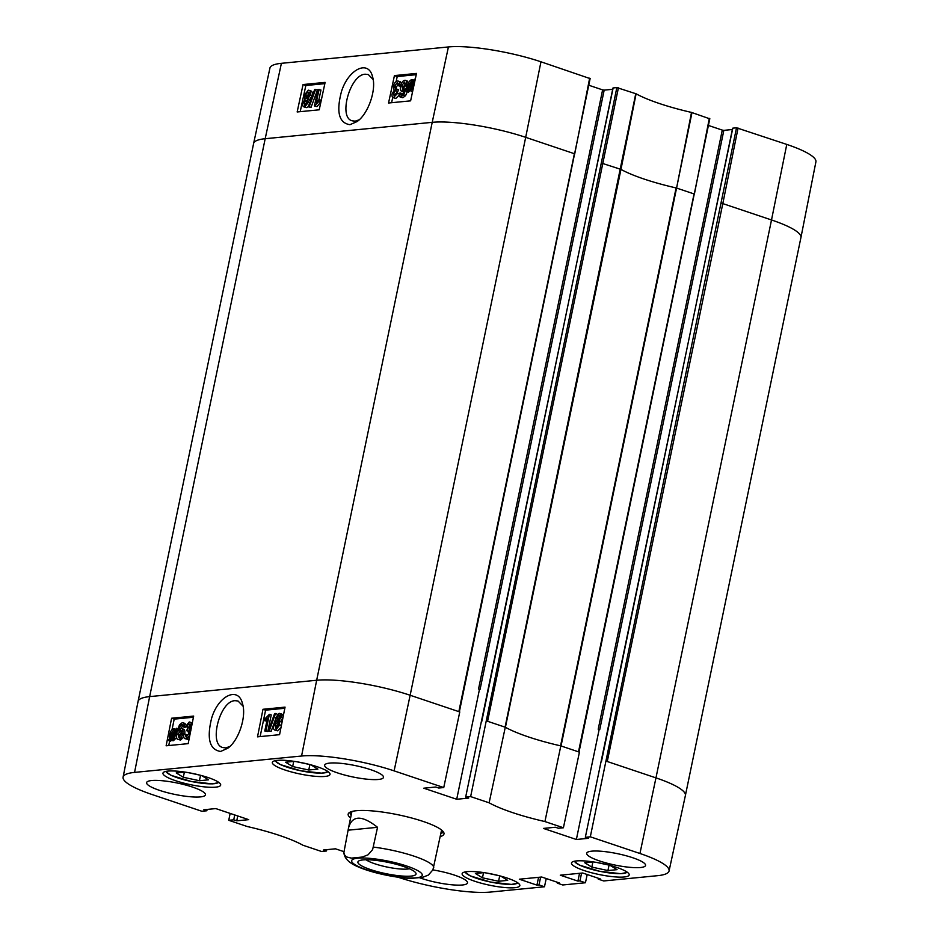 <?xml version="1.0" encoding="UTF-8"?>
<svg xmlns="http://www.w3.org/2000/svg" width="939" height="939" viewBox="0 0 939 939"><rect width="100%" height="100%" fill="white"/><g stroke="black" fill="none" stroke-linecap="round" stroke-linejoin="round"><path stroke-width="1.41" d="M610.174 865.429L617.064 869.655L607.932 870.547L591.828 867.096L592.885 861.955M607.932 870.547L609.059 865.136M596.3 862.378L608.695 865.03M591.828 867.096L584.739 862.753L593.366 861.908M500.827 876.146L507.717 880.371L498.586 881.263L482.47 877.812L483.538 872.671M498.586 881.263L499.701 875.852M486.954 873.094L499.337 875.758M482.47 877.812L475.392 873.47L484.008 872.624M311.009 764.886L317.898 769.111L308.767 770.003L292.663 766.553L293.731 761.412M308.767 770.003L309.893 764.581M297.135 761.834L309.53 764.487M292.663 766.553L285.585 762.21L294.2 761.365M201.662 775.602L208.552 779.828L199.42 780.72L183.316 777.269L184.373 772.128M199.42 780.72L200.547 775.297M187.788 772.551L200.183 775.203M183.316 777.269L176.227 772.926L184.854 772.081M409.427 868.739A23.968 4.648 11.7 0 1 407.538 869.044A23.968 4.648 11.7 0 1 385.26 866.65A23.968 4.648 11.7 0 1 366.081 859.772M411.036 876.099A29.684 5.751 -168.3 0 0 415.695 872.801A29.684 5.751 -168.3 0 0 388.136 862.378A29.684 5.751 -168.3 0 0 358.71 860.993A29.684 5.751 -168.3 0 0 375.166 871.028A29.684 5.751 -168.3 0 0 411.036 876.099M343.885 852.436L348.51 827.987C352.137 815.158 361.82 814.923 377.548 827.306L372.63 849.572L368.1 854.783L362.395 857.037L351.374 858.117L346.385 856.92L344.472 854.772L343.885 852.436C344.19 858.211 348.979 863.035 358.252 866.908C372.689 873.188 397.209 878.129 411.552 878.376L422.691 877.296L428.395 875.054L432.926 869.843L441.576 830.041M348.158 830.182L377.548 827.306M280.644 715.635L278.59 718.3L278.519 719.826M279.458 715.248L278.789 715.013L279.763 717.49L277.721 720.178L276.735 717.678L279.165 715.049M279.2 722.467L276.629 725.953L276.653 728.312M278.214 722.138L277.345 721.845L278.59 725.037L275.996 728.523L274.775 725.331L277.827 721.891M279.106 713.358C280.796 713.429 281.418 714.767 280.961 717.384L278.883 720.835L279.787 724.896L275.643 730.19C273.719 730.131 273.038 728.558 273.578 725.436L276.254 721.093L275.514 717.877L279.106 713.358L281.735 714.051M280.961 713.98C282.651 714.051 283.273 715.389 282.815 718.018L280.738 721.457L278.883 720.835M280.738 721.457L281.806 723.406M280.972 727.596L277.498 730.812L274.787 730.108L277.498 730.812M274.599 713.593L275.538 713.499L269.27 730.812L268.331 730.906L274.599 713.593M277.345 714.262L275.538 713.499M275.397 719.614L271.125 731.434L269.27 730.812M271.125 731.434L268.331 730.906M264.798 730.976L267.474 718.089L264.645 720.753L265.044 718.793L269.387 714.309L265.96 730.871L264.798 730.976L267.815 731.493L265.96 730.871M266.84 721.129L264.645 720.753M267.815 731.493L271.242 714.931L269.387 714.309M186.908 736.845L186.826 734.697L184.971 734.075L186.157 737.138L188.809 733.5L187.624 730.472L186.767 730.777L187.248 728.993L189.936 726.058L188.915 723.64L186.591 726.786L185.511 726.528L189.244 721.985L192.295 722.948M189.478 731.094L186.767 730.777M190.77 724.262L188.446 727.408L186.591 726.786M188.446 727.408L185.511 726.528M189.244 721.985C190.91 722.079 191.544 723.417 191.122 725.988L189.126 729.45L190.054 733.336C189.255 736.505 187.835 738.324 185.805 738.805L187.659 739.427L185.805 738.805C184.079 738.805 183.398 737.35 183.762 734.451L184.971 734.075M190.887 730.049L189.138 729.462M189.138 738.829L187.659 739.427M175.018 731.551L174.807 734.263L171.743 738.864L171.004 738.7L170.522 738.101L175.018 731.551M172.318 738.7L170.522 738.101M174.408 735.765L172.436 738.641M174.443 730.284L173.598 729.99L174.818 730.812L170.311 737.385L170.511 734.638L173.598 729.99L174.818 730.812L172.729 733.864M170.98 736.411L170.288 736.176M177.835 728.699L176.555 728.265L175.675 734.145C174.76 737.808 173.363 739.791 171.508 740.12L169.806 739.146L168.797 740.636L168.492 740.049L169.56 738.488L169.642 734.744C170.534 731.082 171.931 729.087 173.856 728.746L176.426 729.439M177.694 729.145L176.849 728.864M177.248 730.906L175.793 730.413M176.626 737.585L173.363 740.742L170.487 739.932M171.344 740.249L170.652 741.258L168.797 740.636M173.856 728.746L175.546 729.744L176.555 728.265M182.366 730.941L179.748 734.697L179.736 737.526M181.286 730.577L180.511 730.319L181.591 733.829L178.997 737.843L177.894 734.075L180.945 730.366M186.016 726.704L184.783 727.408L182.929 726.786L182.847 725.084L181.861 724.333L180.769 724.967L178.363 730.941L181.121 728.511L183.586 729.204M183.715 724.955L182.624 725.589L180.769 724.967M182.624 725.589L181.027 728.523M181.121 728.511C182.776 728.547 183.34 730.237 182.812 733.582C181.943 737.092 180.57 739.075 178.68 739.498L180.534 740.132L178.68 739.498C176.579 739.885 176.039 737.338 177.048 731.833L179.502 724.779L182.272 722.666L184.854 723.359L186.004 725.178M182.976 729.134C184.643 729.18 185.206 730.871 184.666 734.204M183.762 736.962L180.534 740.132M182.272 722.666C183.798 722.596 184.408 723.887 184.114 726.504L182.929 726.786M185.969 727.138L184.114 726.504M284.822 708.276L265.596 710.166L260.126 736.587M193.434 717.232L174.208 719.121L172.025 729.709M169.689 740.941L168.738 745.543M262.99 709.285L285.057 707.126L279.564 734.674L257.509 736.845L262.99 709.285L265.596 710.166M171.602 718.241L193.669 716.081L188.176 743.641L166.121 745.801L171.602 718.241L174.208 719.121M229.844 746.493L225.771 747.902L222.836 747.55C208.458 744.381 219.89 700.6 235.102 700.694L238.037 700.999L243.06 706.187M220.618 751.458L227.801 748.23C238.764 740.554 246.722 716.422 242.473 703.604C238.389 686.069 218.376 695.47 211.651 718.135C206.568 738.653 209.561 749.756 220.618 751.458M343.874 851.638L335.458 848.809L323.474 849.983L326.49 850.992L321.514 851.473L303.027 845.264A77.925 15.106 -168.3 0 0 247.239 826.52L228.752 820.299L233.729 819.817L236.745 820.827L248.718 819.653L215.794 808.585L203.81 809.758L206.826 810.768L201.85 811.261L152.224 794.582A67.972 13.169 11.7 0 1 123.091 777.152A67.972 13.169 11.7 0 1 134.559 772.398L301.572 756.024A67.972 13.169 11.7 0 1 394.11 770.872L443.748 787.551L459.77 711.938L410.143 695.259L394.11 770.872M351.139 815.298A47.208 9.144 11.7 0 1 350.2 812.81A47.208 9.144 11.7 0 1 350.67 811.895M442.574 830.921A47.208 9.144 11.7 0 1 442.645 831.966A47.208 9.144 11.7 0 1 440.79 833.855M440.227 836.59A48.922 9.484 -168.3 0 0 443.419 831.931A48.922 9.484 -168.3 0 0 398.007 814.759A48.922 9.484 -168.3 0 0 349.496 812.481A48.922 9.484 -168.3 0 0 350.576 818.033M587.204 874.526L585.431 882.754L579.962 880.911L577.919 881.111L560.29 875.195L582.661 873L600.291 878.927L598.237 879.127L603.718 880.958L657.605 875.676A67.972 13.169 11.7 0 0 669.061 870.969L685.388 795.533A68.664 13.31 11.7 0 1 685.388 795.533A68.664 13.31 11.7 0 0 655.962 777.879L639.94 853.492A67.972 13.169 11.7 0 1 669.061 870.969M590.314 836.813L585.326 837.306L732.807 128.162L736.516 127.798L590.314 836.813L639.94 853.492M585.326 837.306L588.342 838.316L576.37 839.489L543.435 828.421L555.418 827.247L558.423 828.257L563.412 827.775L579.433 752.151L560.818 745.895L544.925 821.555L563.412 827.775M470.639 796.601L465.662 797.082L613.132 87.949L616.853 87.585L470.639 796.601L489.125 802.81A77.925 15.106 -168.3 0 0 544.925 821.555M465.662 797.082L468.678 798.091L456.706 799.265L423.771 788.197L435.755 787.023L438.759 788.044L443.748 787.551M398.042 877.202L398.007 877.19A67.972 13.169 11.7 0 0 490.581 892.05L544.467 886.768L538.998 884.925L536.944 885.125L519.326 879.209L541.697 877.014L559.327 882.942L557.273 883.141L562.743 884.972L585.431 882.754M325.058 776.436A29.473 5.716 11.7 0 1 292.135 772.14A29.473 5.716 11.7 0 1 272.322 762.433A29.473 5.716 11.7 0 1 302.335 762.808A29.473 5.716 11.7 0 1 330.023 774.382A29.473 5.716 11.7 0 1 325.058 776.436M215.712 787.152A29.473 5.716 11.7 0 1 182.776 782.856A29.473 5.716 11.7 0 1 162.963 773.149A29.473 5.716 11.7 0 1 192.976 773.525A29.473 5.716 11.7 0 1 220.677 785.098A29.473 5.716 11.7 0 1 215.712 787.152M514.877 887.695A29.473 5.716 11.7 0 1 481.942 883.399A29.473 5.716 11.7 0 1 462.129 873.693A29.473 5.716 11.7 0 1 492.142 874.08A29.473 5.716 11.7 0 1 519.842 885.641A29.473 5.716 11.7 0 1 514.877 887.695M624.224 876.979A29.473 5.716 11.7 0 1 591.288 872.683A29.473 5.716 11.7 0 1 571.475 862.976A29.473 5.716 11.7 0 1 601.488 863.364A29.473 5.716 11.7 0 1 629.189 874.925A29.473 5.716 11.7 0 1 624.224 876.979M378.429 779.464A30.036 5.822 11.7 0 1 344.859 775.086A30.036 5.822 11.7 0 1 324.659 765.179A30.036 5.822 11.7 0 1 355.259 765.578A30.036 5.822 11.7 0 1 383.488 777.363A30.036 5.822 11.7 0 1 378.429 779.464M200.383 796.906A30.036 5.822 11.7 0 1 166.813 792.528A30.036 5.822 11.7 0 1 146.613 782.633A30.036 5.822 11.7 0 1 177.213 783.02A30.036 5.822 11.7 0 1 205.441 794.817A30.036 5.822 11.7 0 1 200.383 796.906M432.879 869.913A30.036 5.822 11.7 0 1 467.493 882.895A30.036 5.822 11.7 0 1 462.434 884.984A30.036 5.822 11.7 0 1 419.733 877.789M640.48 867.53A30.036 5.822 11.7 0 1 606.911 863.152A30.036 5.822 11.7 0 1 586.711 853.258A30.036 5.822 11.7 0 1 617.31 853.645A30.036 5.822 11.7 0 1 645.551 865.441A30.036 5.822 11.7 0 1 640.48 867.53M478.538 689.026L480.099 689.273L604.176 90.132L602.615 89.886L478.538 689.026L480.099 689.273M598.213 729.239L599.763 729.497L723.84 130.357L722.279 130.098L598.213 729.239L599.763 729.497M577.919 881.111L579.527 873.305M579.962 880.911L581.581 873.106M486.672 720.976L505.288 727.232L489.125 802.81M456.706 799.265L479.477 689.332M588.776 85.238L602.615 89.886M604.176 90.132L612.686 89.299M557.273 883.141L557.449 882.308M546.24 878.54L544.467 886.768M536.944 885.125L538.563 877.319M206.826 810.768L207.108 809.441M228.752 820.299L230.149 813.409M233.729 819.817L234.738 814.958M236.745 820.827L237.755 815.968M606.336 761.2L655.962 777.879L771.506 219.961A68.664 13.31 11.7 0 1 800.932 237.567A68.664 13.31 11.7 0 1 800.92 237.59L685.388 795.509M505.288 727.232A77.244 14.965 -168.3 0 0 505.417 727.302A77.244 14.965 -168.3 0 0 560.571 745.836A77.244 14.965 -168.3 0 0 560.818 745.895M400.495 86.282L398.359 85.731L397.197 82.679L394.509 86.306L395.683 89.322L396.54 89.017L393.335 93.724L394.333 96.142L396.681 92.996L397.76 93.254L393.277 97.715L395.847 98.431L393.993 97.797C392.326 97.691 391.704 96.365 392.15 93.806L394.169 90.344L393.277 86.458C394.098 83.301 395.519 81.493 397.561 81.012L400.202 81.728L401.434 83.465M399.052 83.325L396.364 86.951L396.364 89.099M396.035 90.79L397.89 91.435L398.394 89.651L396.54 89.017M397.89 91.435L395.19 94.37L395.119 95.801M399.11 93.712L397.76 93.254M399.11 95.238L395.847 98.431M397.561 81.012C399.286 81.012 399.955 82.456 399.568 85.355L398.359 85.731M400.636 85.719L399.568 85.355M319.107 89.393L316.349 102.257L319.19 99.593L318.767 101.553L314.401 106.013L317.945 89.51L320.962 90.038L318.861 99.827M318.767 101.553L320.622 102.198L321.044 100.238L319.19 99.593M320.622 102.198L317.006 106.588L315.152 105.943M317.006 106.588L314.401 106.013M309.189 106.741L308.25 106.823L314.647 89.557L315.586 89.463L309.189 106.741L311.044 107.375L308.25 106.823M311.044 107.375L317.429 90.109L315.586 89.463M305.011 105.321L304.048 102.844L306.114 100.168L307.088 102.656L304.635 105.274M307.969 100.813L305.903 103.49L305.832 104.945M306.501 98.501L305.292 95.32L307.91 91.846L309.107 95.027L306.02 98.454M309.753 92.48L307.135 95.966L307.159 98.29M308.274 90.179C310.187 90.238 310.856 91.811 310.293 94.921L307.593 99.264L308.297 102.468L304.682 106.976L303.896 106.893L306.537 107.609L304.682 106.976C302.992 106.905 302.381 105.567 302.863 102.95L304.964 99.522L304.083 95.473L308.274 90.179L310.985 90.907M308.285 106.729L306.537 107.609M310.116 90.825C312.041 90.872 312.71 92.456 312.147 95.567L309.447 99.898L307.593 99.264M309.447 99.898L310.281 101.353M408.289 88.243L408.512 85.531L411.611 80.942L412.35 81.118L412.82 81.705L408.289 88.243M412.737 81.834L410.801 84.627M409.686 89.792L408.477 88.982L413.031 82.421L412.808 85.156L409.686 89.792L408.477 88.982L410.308 89.616M412.432 86.599L410.355 89.592M406.716 91.517L407.643 85.66C408.594 82.01 409.991 80.015 411.857 79.698L413.547 80.66L414.569 79.181L414.862 79.768L413.794 81.317L413.676 85.05C412.761 88.712 411.341 90.707 409.427 91.036L407.737 90.038L406.716 91.517L408.571 92.163L409.263 91.165M411.857 79.698L413.853 80.226M415.214 79.404L414.569 79.181M414.733 81.646L413.794 81.317M412.714 91.071L411.282 91.682M402.784 89.475L401.739 85.977L404.357 81.963L405.437 85.719L402.35 89.428M406.211 82.609L403.594 86.623L403.512 89.193M402.268 95.344L402.197 93.642L400.343 92.996L400.413 94.698L401.399 95.449L402.479 94.816L404.932 88.853L401.54 91.212L404.016 91.916L402.162 91.271C400.507 91.236 399.955 89.545 400.519 86.224C401.399 82.714 402.796 80.742 404.686 80.308L407.303 81.036L408.571 82.843M401.974 95.238L400.413 94.698L401.399 95.449M404.686 80.308C406.787 79.921 407.315 82.479 406.258 87.961L403.747 94.992L400.225 97.034L402.819 97.75L400.965 97.104C399.439 97.175 398.84 95.895 399.157 93.278L400.343 92.996M407.303 91.717L405.601 95.637L402.819 97.75M324.847 83.653L305.832 85.508L300.21 111.659M416.235 74.686L397.22 76.552L396.141 81.564M392.737 97.398L391.598 102.703M325.117 82.386L319.225 109.804L297.158 111.964L303.062 84.545L325.117 82.386M303.062 84.545L305.832 85.508M416.505 73.43L410.613 100.849L388.546 103.008L394.439 75.59L416.505 73.43M394.439 75.59L397.22 76.552M359.214 119.793L355.188 121.166L352.266 120.826C337.946 117.715 350.224 74.146 365.365 74.228L368.288 74.521L373.135 79.498M349.965 124.687L357.125 121.542C368.264 113.901 376.68 89.604 372.56 76.822C368.64 59.403 348.58 68.887 341.503 91.447C336.08 111.952 338.897 123.032 349.965 124.687M589.95 78.547L540.958 61.798A67.972 13.169 -168.3 0 0 448.419 46.95L281.395 63.324A67.972 13.169 -168.3 0 0 269.939 68.031L253.612 143.467A68.664 13.31 11.7 0 1 253.612 143.467A68.664 13.31 11.7 0 1 265.185 138.714L149.653 696.621L316.666 680.259L301.572 756.024M709.614 118.76L691.515 112.422A77.925 15.106 11.7 0 1 636.102 93.806L616.853 87.585M708.44 125.45L722.279 130.098M723.84 130.357L732.35 129.523M800.932 237.567L815.909 161.848A67.972 13.169 -168.3 0 0 786.776 144.418L736.516 127.798M576.37 839.489L599.141 729.556M598.237 879.127L598.413 878.294M538.998 884.925L540.618 877.12M326.49 850.992L326.772 849.654M627.064 872.061A26.891 5.211 11.7 0 1 599.845 871.31A26.891 5.211 11.7 0 1 574.574 861.192M517.706 882.777A26.891 5.211 11.7 0 1 490.498 882.026A26.891 5.211 11.7 0 1 465.228 871.908M327.899 771.518A26.891 5.211 11.7 0 1 300.68 770.766A26.891 5.211 11.7 0 1 275.409 760.649M218.552 782.234A26.891 5.211 11.7 0 1 191.333 781.483A26.891 5.211 11.7 0 1 166.062 771.365M406.822 866.063A36.046 6.984 11.7 0 1 402.35 877.484A36.046 6.984 11.7 0 1 351.738 860.476A36.046 6.984 11.7 0 1 406.822 866.063M373.452 847.095A45.776 8.874 11.7 0 1 414.122 856.192A45.776 8.874 11.7 0 1 433.748 867.354M278.59 718.3L276.735 717.678M276.629 725.953L274.775 725.331M282.815 718.018L280.961 717.384M281.407 725.436L279.787 724.896M171.884 735.096L170.511 734.638M176.943 732.385L175.945 732.044M176.614 734.451L175.675 734.145M179.748 734.697L177.894 734.075M184.607 734.181L182.812 733.582M123.091 777.152L138.068 701.433A68.664 13.31 11.7 0 1 138.08 701.41A68.664 13.31 11.7 0 1 149.653 696.621L134.559 772.398M281.395 63.324L265.185 138.714L432.21 122.34L316.666 680.259A68.664 13.31 11.7 0 1 410.143 695.259L525.687 137.34L574.386 153.714L458.842 711.621M601.582 163.128L620.961 169.396L505.417 727.302M636.102 93.806L620.961 169.396A77.244 14.965 -168.3 0 0 676.103 187.929L560.571 745.836M691.515 112.422L676.573 188.058L561.041 745.977M691.984 112.563L676.573 188.058L694.05 193.927L578.506 751.846M709.321 118.384L694.344 194.303M721.246 203.34L722.807 203.599L607.263 761.506M738.077 128.056L722.807 203.599L771.506 219.961L786.776 144.418M448.419 46.95L432.21 122.34A68.664 13.31 11.7 0 1 525.687 137.34L540.958 61.798M589.657 78.172L574.68 154.09M618.414 87.832L487.599 721.293M635.762 93.665L505.076 727.162M396.364 86.951L394.509 86.306M397.713 91.435L395.859 90.79M395.19 94.37L393.335 93.724M305.903 103.49L304.048 102.844M307.135 95.966L305.292 95.32M309.694 102.95L308.297 102.468M312.147 95.567L310.293 94.921M409.85 86.001L408.512 85.531M403.594 86.623L401.739 85.977M407.373 88.348L406.258 87.961M405.601 95.637L403.747 94.992M574.093 861.298L579.586 865.148L599.833 871.322L620.843 873.704L627.463 872.354M464.735 872.014L470.228 875.864L490.487 882.038L511.497 884.421L518.117 883.071M274.927 760.754L280.421 764.604L300.668 770.778L321.678 773.161L328.298 771.811M165.581 771.471L171.074 775.321L191.321 781.494L212.331 783.877L218.951 782.527M348.51 827.987L351.937 811.484M189.138 729.45L190.993 730.084M170.745 740.049L172.6 740.671M578.999 752.139L709.814 118.678M253.612 143.491L138.08 701.41M459.335 711.915L590.15 78.465M412.632 79.78L414.475 80.414M481.766 721.457L612.944 88.031M601.429 761.682L732.608 128.244"/></g></svg>
